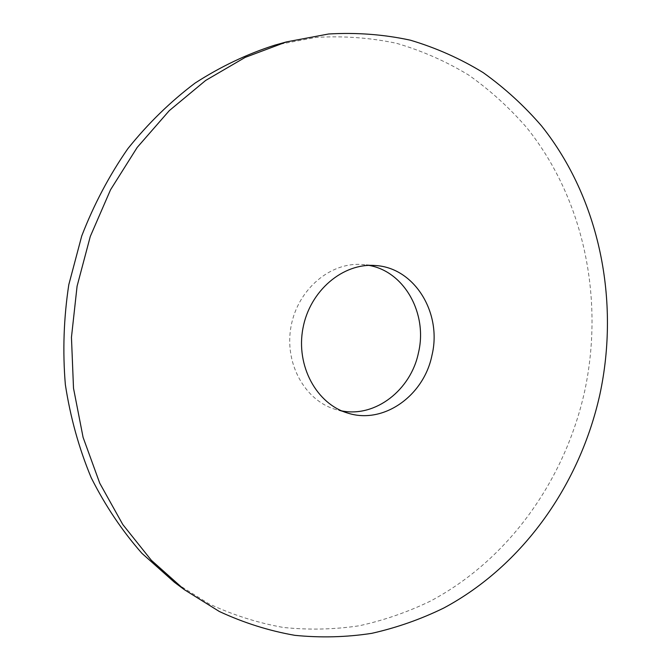 <?xml version="1.0" encoding="UTF-8"?>
<svg xmlns="http://www.w3.org/2000/svg" width="671" height="671" viewBox="0 0 671 671"><rect width="100%" height="100%" fill="white"/><g stroke="black" fill="none" stroke-linecap="round" stroke-linejoin="round"><path stroke-width="0.5" stroke-dasharray="3.35 2.52" d="M274.682 45.192L316.125 37.4C343.745 35.773 370.652 37.761 396.846 43.38C422.353 50.912 446.332 61.489 468.761 75.118C490.14 90.266 509.432 107.746 526.643 127.549C584.34 199.337 604.378 299.316 584.642 391.327C564.999 479.849 508.752 559.589 430.405 601.115C407.658 612.103 383.946 620.314 359.287 625.766C334.25 629.515 308.962 630.086 283.422 627.469C257.966 622.965 233.139 615.081 208.933 603.816L174.435 582.277M341.765 410.904L335.492 409.402C304.693 400.486 284.034 363.011 291.088 326.156C297.807 289.235 330.585 261.724 362.533 264.525L368.924 265.38M375.416 265.523L362.533 264.525M347.863 413.118L335.492 409.402"/><path stroke-width="1.01" d="M184.307 589.641L174.435 582.277L141.95 553.357C122.223 530.962 105.297 505.741 91.197 477.693C78.96 448.312 70.346 417.278 65.347 384.592C62.571 351.386 63.72 318.079 68.803 284.663L81.728 235.991C93.823 204.672 109.18 175.584 127.8 148.736C148.014 123.523 170.442 101.64 195.093 83.07C220.642 66.605 247.171 53.982 274.682 45.192L286.534 41.887L328.597 33.995C356.611 32.367 383.887 34.439 410.417 40.201C436.251 47.909 460.507 58.721 483.195 72.627C504.802 88.077 524.286 105.892 541.656 126.056C599.882 199.17 619.937 300.793 599.899 394.355C579.945 484.361 523.07 565.536 443.766 608.035C420.742 619.274 396.737 627.712 371.751 633.34C346.387 637.24 320.763 637.911 294.879 635.336C269.063 630.832 243.875 622.881 219.316 611.482L184.307 589.641L151.31 560.251L122.785 524.512L99.753 483.204L83.087 437.349L73.508 388.232L71.453 337.328L77.081 286.215L90.266 236.502L110.547 189.767L137.203 147.419L169.277 110.656L205.67 80.436L245.167 57.396L286.534 41.887M368.924 265.38C404.697 271.537 427.821 313.994 418.469 352.736C410.946 389.859 375.567 417.639 341.765 410.904M431.965 355.311C423.929 395.705 383.569 424.634 347.863 413.118C316.662 404.093 295.743 365.93 302.931 328.362C309.776 290.728 343.049 262.68 375.416 265.523C414.77 267.687 442.256 313.315 431.965 355.311"/></g></svg>
